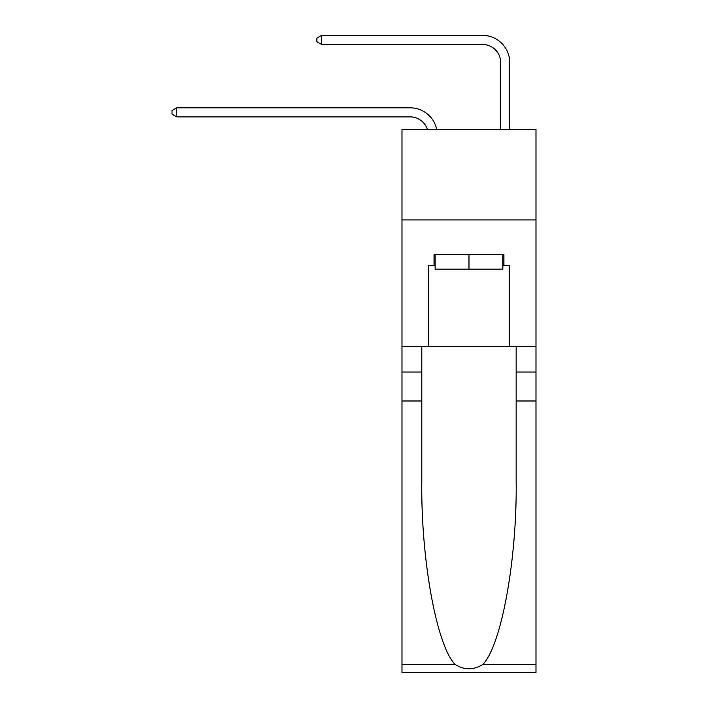 <?xml version="1.0" encoding="UTF-8"?>
<svg xmlns="http://www.w3.org/2000/svg" width="708" height="708" viewBox="0 0 708 708"><rect width="100%" height="100%" fill="white"/><g stroke="black" fill="none" stroke-linecap="round" stroke-linejoin="round"><path stroke-width="1.06" d="M535.983 219.914L535.983 129.378L401.985 129.378L401.985 219.914L535.983 219.914L535.983 346.663L509.725 346.663L509.725 265.544L503.928 265.544L503.928 254.676L434.031 254.676L434.031 265.544L435.119 265.544M410.136 116.882A18.107 18.107 -35.6 0 1 427.349 129.378A18.107 18.107 -37.4 0 0 410.136 116.882L176.726 116.882L172.017 114.165L172.017 110.545L176.726 107.828L410.136 107.828A27.161 27.161 144.4 0 1 436.712 129.378M500.671 129.378L500.671 62.561A18.107 18.107 144.6 0 0 482.564 44.454L321.591 44.454L316.883 41.737L316.883 38.117L321.591 35.4L482.564 35.4A27.161 27.161 45.2 0 1 509.725 62.561L509.725 129.378M502.839 254.676L502.839 269.164L435.119 269.164L435.119 254.676M468.979 254.676L468.979 269.164M482.989 664.334L535.983 664.334L535.983 672.6L401.985 672.6L401.985 400.985L421.809 400.985L421.809 481.741C420.853 558.922 436.509 645.147 454.97 664.334C464.306 670.29 473.643 670.29 482.989 664.334C501.459 645.147 517.114 558.922 516.15 481.741L516.15 346.663M516.15 400.985L535.983 400.985L535.983 346.663M401.985 400.985L401.985 219.914M421.809 346.663L421.809 400.985M535.983 664.334L535.983 400.985M401.985 346.663L428.243 346.663L428.243 265.544L434.031 265.544M428.243 346.663L509.725 346.663M502.839 265.544L503.928 265.544M176.726 107.828L410.136 107.828L176.726 107.828L410.136 107.828L176.726 107.828L410.136 107.828L176.726 107.828L410.136 107.828L176.726 107.828L410.136 107.828L176.726 107.828L410.136 107.828L176.726 107.828L410.136 107.828L176.726 107.828L410.136 107.828L176.726 107.828L410.136 107.828L176.726 107.828L410.136 107.828L176.726 107.828L410.136 107.828L176.726 107.828L410.136 107.828L176.726 107.828L410.136 107.828L176.726 107.828L410.136 107.828L176.726 107.828L410.136 107.828L176.726 107.828L410.136 107.828L176.726 107.828L410.136 107.828L176.726 107.828L410.136 107.828L176.726 107.828L410.136 107.828L176.726 107.828L410.136 107.828L176.726 107.828L410.136 107.828L176.726 107.828L410.136 107.828L176.726 107.828L176.726 116.882M500.671 62.561A18.107 18.107 -134.8 0 0 482.564 44.454A18.107 18.107 -134.8 0 1 500.671 62.561A18.107 18.107 -134.8 0 0 482.564 44.454A18.107 18.107 -134.8 0 1 500.671 62.561A18.107 18.107 -134.8 0 0 482.564 44.454A18.107 18.107 -134.8 0 1 500.671 62.561A18.107 18.107 -134.8 0 0 482.564 44.454A18.107 18.107 -134.8 0 1 500.671 62.561A18.107 18.107 -134.8 0 0 482.564 44.454A18.107 18.107 -134.8 0 1 500.671 62.561A18.107 18.107 -134.8 0 0 482.564 44.454A18.107 18.107 -134.8 0 1 500.671 62.561A18.107 18.107 -134.8 0 0 482.564 44.454A18.107 18.107 -134.8 0 1 500.671 62.561A18.107 18.107 -134.8 0 0 482.564 44.454A18.107 18.107 -134.8 0 1 500.671 62.561A18.107 18.107 -134.8 0 0 482.564 44.454A18.107 18.107 -134.8 0 1 500.671 62.561A18.107 18.107 -134.8 0 0 482.564 44.454A18.107 18.107 -134.8 0 1 500.671 62.561A18.107 18.107 -134.8 0 0 482.564 44.454A18.107 18.107 -134.8 0 1 500.671 62.561A18.107 18.107 -134.8 0 0 482.564 44.454A18.107 18.107 -134.8 0 1 500.671 62.561A18.107 18.107 -134.8 0 0 482.564 44.454A18.107 18.107 -134.8 0 1 500.671 62.561A18.107 18.107 -134.8 0 0 482.564 44.454A18.107 18.107 -134.8 0 1 500.671 62.561A18.107 18.107 -134.8 0 0 482.564 44.454A18.107 18.107 -134.8 0 1 500.671 62.561A18.107 18.107 -134.8 0 0 482.564 44.454A18.107 18.107 -134.8 0 1 500.671 62.561A18.107 18.107 -134.8 0 0 482.564 44.454A18.107 18.107 -134.8 0 1 500.671 62.561A18.107 18.107 -134.8 0 0 482.564 44.454A18.107 18.107 -134.8 0 1 500.671 62.561A18.107 18.107 -134.8 0 0 482.564 44.454A18.107 18.107 -134.8 0 1 500.671 62.561A18.107 18.107 -134.8 0 0 482.564 44.454A18.107 18.107 -134.8 0 1 500.671 62.561A18.107 18.107 -134.8 0 0 482.564 44.454A18.107 18.107 -134.8 0 1 500.671 62.561A18.107 18.107 -134.8 0 0 482.564 44.454A18.107 18.107 -134.8 0 1 500.671 62.561A18.107 18.107 -134.8 0 0 482.564 44.454M321.591 35.4L321.591 44.454M516.15 372.019L535.983 372.019M421.809 372.019L401.985 372.019M401.985 664.334L454.97 664.334"/></g></svg>
